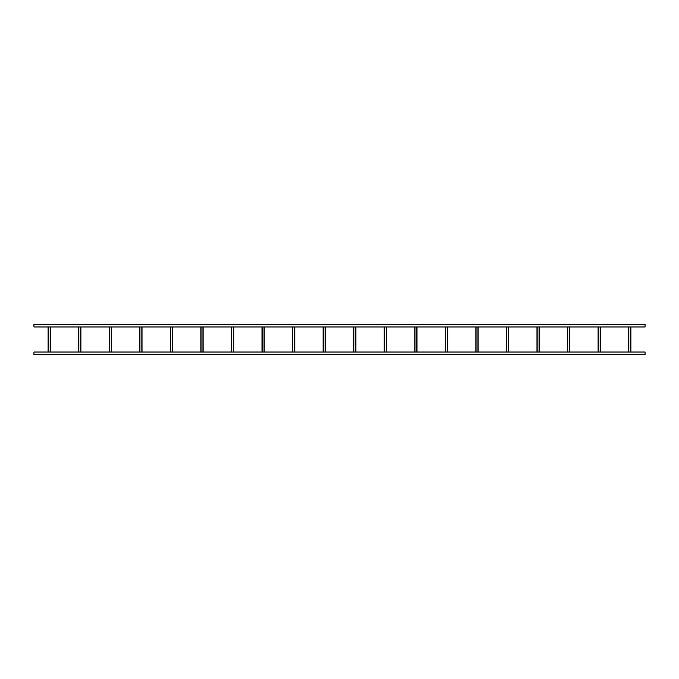 <?xml version="1.0" encoding="UTF-8"?>
<svg xmlns="http://www.w3.org/2000/svg" width="679" height="679" viewBox="0 0 679 679"><rect width="100%" height="100%" fill="white"/><g stroke="black" fill="none" stroke-linecap="round" stroke-linejoin="round"><path stroke-width="1.02" d="M645.05 324.223L33.95 324.223L33.95 326.972L645.05 326.972L645.05 324.223M36.343 354.777L54.473 354.777M51.621 354.777L46.834 354.777M43.982 354.777L39.195 354.777M33.95 354.777L33.95 352.028L645.05 352.028L645.05 354.777M628.652 326.972L628.652 352.028M630.893 352.028L630.893 326.972M598.097 326.972L598.097 352.028M600.338 352.028L600.338 326.972M567.542 326.972L567.542 352.028M569.783 352.028L569.783 326.972M536.987 326.972L536.987 352.028M539.228 352.028L539.228 326.972M506.432 326.972L506.432 352.028M508.673 352.028L508.673 326.972M475.877 326.972L475.877 352.028M478.118 352.028L478.118 326.972M445.322 326.972L445.322 352.028M447.563 352.028L447.563 326.972M414.767 326.972L414.767 352.028M417.008 352.028L417.008 326.972M384.212 326.972L384.212 352.028M386.453 352.028L386.453 326.972M353.657 326.972L353.657 352.028M355.898 352.028L355.898 326.972M323.102 326.972L323.102 352.028M325.343 352.028L325.343 326.972M292.547 326.972L292.547 352.028M294.788 352.028L294.788 326.972M261.992 326.972L261.992 352.028M264.233 352.028L264.233 326.972M231.437 326.972L231.437 352.028M233.678 352.028L233.678 326.972M200.882 326.972L200.882 352.028M203.123 352.028L203.123 326.972M170.327 326.972L170.327 352.028M172.568 352.028L172.568 326.972M139.772 326.972L139.772 352.028M142.013 352.028L142.013 326.972M109.217 326.972L109.217 352.028M111.458 352.028L111.458 326.972M78.662 326.972L78.662 352.028M80.903 352.028L80.903 326.972M48.107 326.972L48.107 352.028M50.348 352.028L50.348 326.972M33.95 324.452L645.05 324.452M645.05 354.548L33.95 354.548M628.83 352.028L628.83 326.972M630.715 326.972L630.715 352.028M598.275 352.028L598.275 326.972M600.16 326.972L600.16 352.028M567.72 352.028L567.72 326.972M569.605 326.972L569.605 352.028M537.165 352.028L537.165 326.972M539.05 326.972L539.05 352.028M506.61 352.028L506.61 326.972M508.495 326.972L508.495 352.028M476.055 352.028L476.055 326.972M477.94 326.972L477.94 352.028M445.5 352.028L445.5 326.972M447.385 326.972L447.385 352.028M414.945 352.028L414.945 326.972M416.83 326.972L416.83 352.028M384.39 352.028L384.39 326.972M386.275 326.972L386.275 352.028M353.835 352.028L353.835 326.972M355.72 326.972L355.72 352.028M323.28 352.028L323.28 326.972M325.165 326.972L325.165 352.028M292.725 352.028L292.725 326.972M294.61 326.972L294.61 352.028M262.17 352.028L262.17 326.972M264.055 326.972L264.055 352.028M231.615 352.028L231.615 326.972M233.5 326.972L233.5 352.028M201.06 352.028L201.06 326.972M202.945 326.972L202.945 352.028M170.505 352.028L170.505 326.972M172.39 326.972L172.39 352.028M139.95 352.028L139.95 326.972M141.835 326.972L141.835 352.028M109.395 352.028L109.395 326.972M111.28 326.972L111.28 352.028M78.84 352.028L78.84 326.972M80.725 326.972L80.725 352.028M48.285 352.028L48.285 326.972M50.17 326.972L50.17 352.028"/></g></svg>

